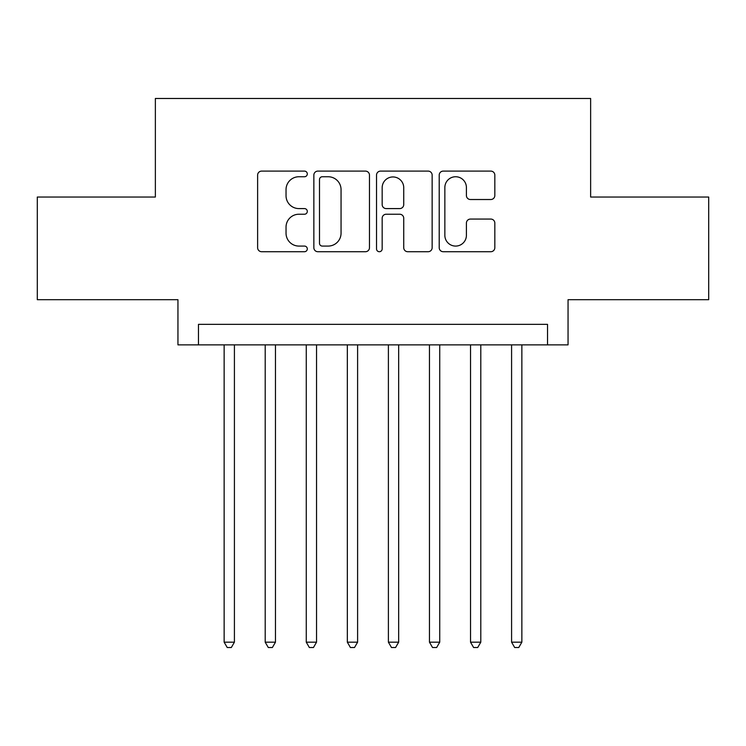 <?xml version="1.0" encoding="UTF-8"?>
<svg xmlns="http://www.w3.org/2000/svg" width="746" height="746" viewBox="0 0 746 746"><rect width="100%" height="100%" fill="white"/><g stroke="black" fill="none" stroke-linecap="round" stroke-linejoin="round"><path stroke-width="1.12" d="M307.296 173.93A2.825 2.825 0 0 0 304.48 171.104L261.65 171.104A4.028 4.028 0 0 0 257.622 175.133L257.622 247.691A4.028 4.028 0 0 0 261.65 251.719L304.48 251.719A2.825 2.825 0 0 0 307.296 248.894A2.825 2.825 0 0 0 304.48 246.077L298.932 246.077A12.896 12.896 0 0 1 286.035 233.181L286.035 227.129A12.896 12.896 0 0 1 298.932 214.233L304.48 214.233A2.825 2.825 0 0 0 307.296 211.416A2.825 2.825 0 0 0 304.48 208.591L298.932 208.591A12.896 12.896 0 0 1 286.035 195.694L286.035 189.643A12.896 12.896 0 0 1 298.932 176.746L304.48 176.746A2.825 2.825 0 0 0 307.296 173.93M490.793 199.518A4.028 4.028 0 0 0 494.831 195.489L494.831 175.133A4.028 4.028 0 0 0 490.793 171.104L443.236 171.104A4.028 4.028 0 0 0 439.207 175.133L439.207 247.691A4.028 4.028 0 0 0 443.236 251.719L490.793 251.719A4.028 4.028 0 0 0 494.831 247.691L494.831 223.101A4.028 4.028 0 0 0 490.793 219.072L470.446 219.072A4.028 4.028 0 0 0 466.409 223.101L466.409 235.298A10.78 10.78 0 0 1 455.629 246.077A10.78 10.78 0 0 1 444.849 235.298L444.849 187.526A10.78 10.78 0 0 1 455.629 176.746A10.78 10.78 0 0 1 466.409 187.526L466.409 195.489A4.028 4.028 0 0 0 470.446 199.518L490.793 199.518M547.527 344.866L568.051 344.866L568.051 299.696L708.7 299.696L708.7 197.037L590.636 197.037L590.636 98.481L155.364 98.481L155.364 197.037L37.3 197.037L37.3 299.696L177.949 299.696L177.949 344.866L547.527 344.866L547.527 324.342L198.473 324.342L198.473 344.866M369.475 175.133A4.028 4.028 0 0 0 365.447 171.104L317.88 171.104A4.028 4.028 0 0 0 313.852 175.133L313.852 247.691A4.028 4.028 0 0 0 317.88 251.719L365.447 251.719A4.028 4.028 0 0 0 369.475 247.691L369.475 175.133M380.553 171.104L428.12 171.104A4.028 4.028 0 0 1 432.148 175.133L432.148 247.691A4.028 4.028 0 0 1 428.12 251.719L407.764 251.719A4.028 4.028 0 0 1 403.735 247.691L403.735 218.261A4.028 4.028 0 0 0 399.707 214.233L386.204 214.233A4.028 4.028 0 0 0 382.166 218.261L382.166 248.894A2.825 2.825 0 0 1 379.35 251.719A2.825 2.825 0 0 1 376.525 248.894L376.525 175.133A4.028 4.028 0 0 1 380.553 171.104M322.309 176.746A2.825 2.825 0 0 0 319.493 179.572L319.493 243.252A2.825 2.825 0 0 0 322.309 246.077L328.156 246.077A12.896 12.896 0 0 0 341.053 233.181L341.053 189.643A12.896 12.896 0 0 0 328.156 176.746L322.309 176.746M403.735 187.731A10.78 10.78 0 0 0 392.955 176.951A10.78 10.78 0 0 0 382.166 187.731L382.166 204.563A4.028 4.028 0 0 0 386.204 208.591L399.707 208.591A4.028 4.028 0 0 0 403.735 204.563L403.735 187.731M224.145 344.866L224.145 642.175L234.412 642.175L234.412 344.866M234.412 642.175L231.325 647.519L227.222 647.519L224.145 642.175M265.203 344.866L265.203 642.175L275.47 642.175L275.47 344.866M275.47 642.175L272.393 647.519L268.29 647.519L265.203 642.175M306.27 344.866L306.27 642.175L316.537 642.175L316.537 344.866M316.537 642.175L313.46 647.519L309.348 647.519L306.27 642.175M347.338 344.866L347.338 642.175L357.604 642.175L357.604 344.866M357.604 642.175L354.518 647.519L350.415 647.519L347.338 642.175M388.396 344.866L388.396 642.175L398.662 642.175L398.662 344.866M398.662 642.175L395.585 647.519L391.482 647.519L388.396 642.175M429.463 344.866L429.463 642.175L439.73 642.175L439.73 344.866M439.73 642.175L436.652 647.519L432.54 647.519L429.463 642.175M470.53 344.866L470.53 642.175L480.797 642.175L480.797 344.866M480.797 642.175L477.71 647.519L473.607 647.519L470.53 642.175M511.588 344.866L511.588 642.175L521.855 642.175L521.855 344.866M521.855 642.175L518.778 647.519L514.675 647.519L511.588 642.175"/></g></svg>
